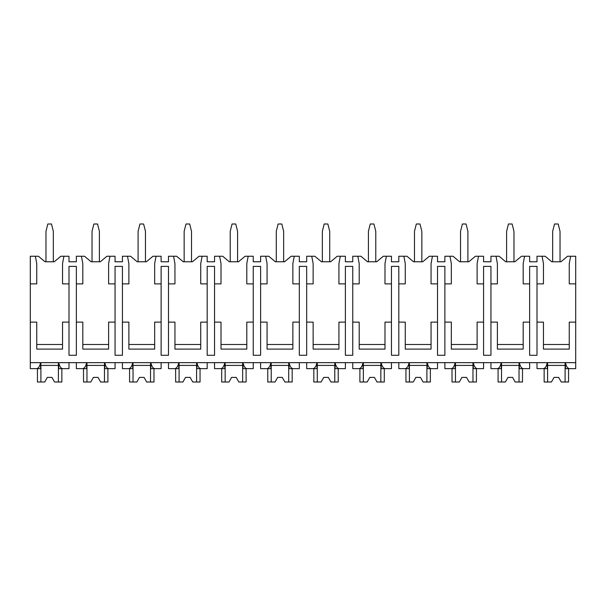 <?xml version="1.0" encoding="UTF-8"?>
<svg xmlns="http://www.w3.org/2000/svg" width="606" height="606" viewBox="0 0 606 606"><rect width="100%" height="100%" fill="white"/><g stroke="black" fill="none" stroke-linecap="round" stroke-linejoin="round"><path stroke-width="0.91" d="M30.3 283.881L36.746 283.881L36.746 263.618L35.368 256.247L30.3 256.247L30.3 368.645L36.595 368.645C38.458 368.372 39.776 366.38 40.557 362.653L40.557 368.645L35.368 368.645M30.3 322.119L36.746 322.119L36.746 349.109L62.547 349.109L62.547 322.119L68.993 322.119L68.993 355.283L76.364 355.283L76.364 322.119L82.81 322.119L82.81 349.109L108.61 349.109L108.61 322.119L115.057 322.119L115.057 355.283L122.427 355.283L122.427 322.119L128.881 322.119L128.881 349.109L154.674 349.109L154.674 322.119L161.12 322.119L161.12 355.283L168.491 355.283L168.491 322.119L174.945 322.119L174.945 349.109L200.737 349.109L200.737 322.119L207.184 322.119L207.184 355.283L214.554 355.283L214.554 322.119L221.008 322.119L221.008 349.109L246.801 349.109L246.801 322.119L253.247 322.119L253.247 355.283L260.618 355.283L260.618 322.119L267.072 322.119L267.072 349.109L292.865 349.109L292.865 322.119L299.319 322.119L299.319 355.283L306.681 355.283L306.681 322.119L313.135 322.119L313.135 349.109L338.928 349.109L338.928 322.119L345.382 322.119L345.382 355.283L352.753 355.283L352.753 322.119L359.199 322.119L359.199 349.109L384.992 349.109L384.992 322.119L391.446 322.119L391.446 355.283L398.816 355.283L398.816 322.119L405.262 322.119L405.262 349.109L431.055 349.109L431.055 322.119L437.509 322.119L437.509 355.283L444.88 355.283L444.88 322.119L451.326 322.119L451.326 349.109L477.119 349.109L477.119 322.119L483.573 322.119L483.573 355.283L490.943 355.283L490.943 322.119L497.39 322.119L497.39 349.109L523.19 349.109L523.19 322.119L529.636 322.119L529.636 355.283L537.007 355.283L537.007 322.119L543.453 322.119L543.453 349.109L569.254 349.109L569.254 322.119L575.7 322.119L575.7 368.645L569.405 368.645C567.542 368.372 566.224 366.38 565.443 362.653L565.443 368.645L570.632 368.645M35.368 256.247L38.451 256.247L45.041 261.769L54.252 261.769L60.842 256.247L68.993 256.247L68.993 261.769L76.364 261.769L76.364 256.247L84.514 256.247L91.105 261.769L100.316 261.769L106.906 256.247L115.057 256.247L115.057 261.769L122.427 261.769L122.427 256.247L130.585 256.247L137.168 261.769L146.379 261.769L152.97 256.247L161.12 256.247L161.12 261.769L168.491 261.769L168.491 256.247L176.649 256.247L183.232 261.769L192.443 261.769L199.033 256.247L207.184 256.247L207.184 261.769L214.554 261.769L214.554 256.247L222.713 256.247L229.295 261.769L238.506 261.769L245.097 256.247L253.247 256.247L253.247 261.769L260.618 261.769L260.618 256.247L268.776 256.247L275.359 261.769L284.578 261.769L291.16 256.247L299.319 256.247L299.319 261.769L306.681 261.769L306.681 256.247L314.84 256.247L321.422 261.769L330.641 261.769L337.224 256.247L345.382 256.247L345.382 261.769L352.753 261.769L352.753 256.247L360.903 256.247L367.494 261.769L376.705 261.769L383.287 256.247L391.446 256.247L391.446 261.769L398.816 261.769L398.816 256.247L406.967 256.247L413.557 261.769L422.768 261.769L429.351 256.247L437.509 256.247L437.509 261.769L444.88 261.769L444.88 256.247L453.03 256.247L459.621 261.769L468.832 261.769L475.415 256.247L483.573 256.247L483.573 261.769L490.943 261.769L490.943 256.247L499.094 256.247L505.684 261.769L514.895 261.769L521.486 256.247L529.636 256.247L529.636 261.769L537.007 261.769L537.007 256.247L545.158 256.247L551.748 261.769L560.959 261.769L567.549 256.247L570.632 256.247L569.254 263.618L569.254 283.881L575.7 283.881L575.7 322.119M30.3 362.653L575.7 362.653M76.364 322.119L76.364 266.382L68.993 266.382L68.993 322.119M537.007 322.119L537.007 266.382L529.636 266.382L529.636 322.119M569.254 344.503L543.453 344.503M490.943 322.119L490.943 283.881L497.39 283.881L497.39 263.618L496.011 256.247M523.19 344.503L497.39 344.503M444.88 322.119L444.88 283.881L451.326 283.881L451.326 263.618L449.947 256.247M483.573 322.119L483.573 266.382L490.943 266.382L490.943 283.881M477.119 344.503L451.326 344.503M398.816 322.119L398.816 283.881L405.262 283.881L405.262 263.618L403.884 256.247M437.509 322.119L437.509 266.382L444.88 266.382L444.88 283.881M431.055 344.503L405.262 344.503M352.753 322.119L352.753 283.881L359.199 283.881L359.199 263.618L357.813 256.247M391.446 322.119L391.446 266.382L398.816 266.382L398.816 283.881M384.992 344.503L359.199 344.503M306.681 322.119L306.681 283.881L313.135 283.881L313.135 263.618L311.749 256.247M345.382 322.119L345.382 266.382L352.753 266.382L352.753 283.881M338.928 344.503L313.135 344.503M260.618 322.119L260.618 283.881L267.072 283.881L267.072 263.618L265.686 256.247M299.319 322.119L299.319 266.382L306.681 266.382L306.681 283.881M292.865 344.503L267.072 344.503M214.554 322.119L214.554 283.881L221.008 283.881L221.008 263.618L219.622 256.247M253.247 322.119L253.247 266.382L260.618 266.382L260.618 283.881M246.801 344.503L221.008 344.503M168.491 322.119L168.491 283.881L174.945 283.881L174.945 263.618L173.558 256.247M207.184 322.119L207.184 266.382L214.554 266.382L214.554 283.881M200.737 344.503L174.945 344.503M122.427 322.119L122.427 283.881L128.881 283.881L128.881 263.618L127.495 256.247M161.12 322.119L161.12 266.382L168.491 266.382L168.491 283.881M154.674 344.503L128.881 344.503M115.057 322.119L115.057 266.382L122.427 266.382L122.427 283.881M108.61 344.503L82.81 344.503M62.547 344.503L36.746 344.503M537.007 283.881L543.453 283.881L543.453 263.618L542.075 256.247M524.569 256.247L523.19 263.618L523.19 283.881L529.636 283.881M478.505 256.247L477.119 263.618L477.119 283.881L483.573 283.881M432.442 256.247L431.055 263.618L431.055 283.881L437.509 283.881M386.378 256.247L384.992 263.618L384.992 283.881L391.446 283.881M340.314 256.247L338.928 263.618L338.928 283.881L345.382 283.881M294.251 256.247L292.865 263.618L292.865 283.881L299.319 283.881M248.187 256.247L246.801 263.618L246.801 283.881L253.247 283.881M202.116 256.247L200.737 263.618L200.737 283.881L207.184 283.881M156.053 256.247L154.674 263.618L154.674 283.881L161.12 283.881M109.989 256.247L108.61 263.618L108.61 283.881L115.057 283.881M76.364 283.881L82.81 283.881L82.81 263.618L81.431 256.247M63.925 256.247L62.547 263.618L62.547 283.881L68.993 283.881M570.632 256.247L575.7 256.247L575.7 283.881M45.965 261.769L45.965 231.371L47.806 224L51.487 224L53.336 231.371L53.336 261.769M76.364 362.653L76.364 368.645L82.666 368.645C84.522 368.372 85.84 366.38 86.62 362.653L86.62 368.645L81.431 368.645M537.007 362.653L537.007 368.645L543.302 368.645C545.158 368.372 546.483 366.38 547.263 362.653L547.263 368.645L542.075 368.645M524.569 368.645L519.38 368.645L519.38 362.653C520.16 366.38 521.478 368.372 523.334 368.645L529.636 368.645L529.636 362.653M490.943 362.653L490.943 368.645L497.238 368.645C499.094 368.372 500.412 366.38 501.192 362.653L501.192 368.645L496.011 368.645M478.505 368.645L473.316 368.645L473.316 362.653C474.097 366.38 475.415 368.372 477.27 368.645L483.573 368.645L483.573 362.653M444.88 362.653L444.88 368.645L451.175 368.645C453.03 368.372 454.348 366.38 455.129 362.653L455.129 368.645L449.947 368.645M432.442 368.645L427.253 368.645L427.253 362.653C428.033 366.38 429.351 368.372 431.207 368.645L437.509 368.645L437.509 362.653M398.816 362.653L398.816 368.645L405.111 368.645C406.967 368.372 408.285 366.38 409.065 362.653L409.065 368.645L403.884 368.645M386.378 368.645L381.189 368.645L381.189 362.653C381.969 366.38 383.287 368.372 385.143 368.645L391.446 368.645L391.446 362.653M352.753 362.653L352.753 368.645L359.047 368.645C360.903 368.372 362.221 366.38 363.002 362.653L363.002 368.645L357.813 368.645M340.314 368.645L335.126 368.645L335.126 362.653C335.906 366.38 337.224 368.372 339.08 368.645L345.382 368.645L345.382 362.653M306.681 362.653L306.681 368.645L312.984 368.645C314.84 368.372 316.158 366.38 316.938 362.653L316.938 368.645L311.749 368.645M294.251 368.645L289.062 368.645L289.062 362.653C289.842 366.38 291.16 368.372 293.016 368.645L299.319 368.645L299.319 362.653M260.618 362.653L260.618 368.645L266.92 368.645C268.776 368.372 270.094 366.38 270.874 362.653L270.874 368.645L265.686 368.645M248.187 368.645L242.998 368.645L242.998 362.653C243.779 366.38 245.097 368.372 246.953 368.645L253.247 368.645L253.247 362.653M214.554 362.653L214.554 368.645L220.857 368.645C222.713 368.372 224.031 366.38 224.811 362.653L224.811 368.645L219.622 368.645M202.116 368.645L196.935 368.645L196.935 362.653C197.715 366.38 199.033 368.372 200.889 368.645L207.184 368.645L207.184 362.653M168.491 362.653L168.491 368.645L174.793 368.645C176.649 368.372 177.967 366.38 178.747 362.653L178.747 368.645L173.558 368.645M156.053 368.645L150.871 368.645L150.871 362.653C151.651 366.38 152.97 368.372 154.825 368.645L161.12 368.645L161.12 362.653M122.427 362.653L122.427 368.645L128.73 368.645C130.585 368.372 131.903 366.38 132.684 362.653L132.684 368.645L127.495 368.645M109.989 368.645L104.808 368.645L104.808 362.653C105.58 366.38 106.906 368.372 108.762 368.645L115.057 368.645L115.057 362.653M63.925 368.645L58.737 368.645L58.737 362.653C59.517 366.38 60.835 368.372 62.698 368.645L68.993 368.645L68.993 362.653M565.103 362.653L565.103 382L568.557 382L568.557 368.645M547.604 362.653L547.604 382L544.143 382L544.143 368.645M547.604 382L551.445 382L554.051 377.394L558.656 377.394L561.262 382L565.103 382M565.103 365.418L547.604 365.418M554.051 377.394L558.656 377.394M58.396 362.653L58.396 382L61.857 382L61.857 368.645M40.897 362.653L40.897 382L37.443 382L37.443 368.645M40.897 382L44.738 382L47.344 377.394L51.949 377.394L54.555 382L58.396 382M58.396 365.418L40.897 365.418M47.344 377.394L51.949 377.394M519.039 362.653L519.039 382L522.493 382L522.493 368.645M501.533 362.653L501.533 382L498.079 382L498.079 368.645M501.533 382L505.381 382L507.987 377.394L512.593 377.394L515.198 382L519.039 382M519.039 365.418L501.533 365.418M507.987 377.394L512.593 377.394M472.975 362.653L472.975 382L476.43 382L476.43 368.645M455.47 362.653L455.47 382L452.015 382L452.015 368.645M455.47 382L459.318 382L461.923 377.394L466.529 377.394L469.135 382L472.975 382M472.975 365.418L455.47 365.418M461.923 377.394L466.529 377.394M426.912 362.653L426.912 382L430.366 382L430.366 368.645M409.406 362.653L409.406 382L405.952 382L405.952 368.645M409.406 382L413.254 382L415.86 377.394L420.466 377.394L423.071 382L426.912 382M426.912 365.418L409.406 365.418M415.86 377.394L420.466 377.394M380.848 362.653L380.848 382L384.302 382L384.302 368.645M363.342 362.653L363.342 382L359.888 382L359.888 368.645M363.342 382L367.191 382L369.796 377.394L374.402 377.394L377.008 382L380.848 382M380.848 365.418L363.342 365.418M369.796 377.394L374.402 377.394M334.785 362.653L334.785 382L338.239 382L338.239 368.645M317.279 362.653L317.279 382L313.825 382L313.825 368.645M317.279 382L321.119 382L323.725 377.394L328.338 377.394L330.944 382L334.785 382M334.785 365.418L317.279 365.418M323.725 377.394L328.338 377.394M288.721 362.653L288.721 382L292.175 382L292.175 368.645M271.215 362.653L271.215 382L267.761 382L267.761 368.645M271.215 382L275.056 382L277.662 377.394L282.275 377.394L284.881 382L288.721 382M288.721 365.418L271.215 365.418M277.662 377.394L282.275 377.394M242.658 362.653L242.658 382L246.112 382L246.112 368.645M225.152 362.653L225.152 382L221.698 382L221.698 368.645M225.152 382L228.992 382L231.598 377.394L236.204 377.394L238.809 382L242.658 382M242.658 365.418L225.152 365.418M231.598 377.394L236.204 377.394M196.594 362.653L196.594 382L200.048 382L200.048 368.645M179.088 362.653L179.088 382L175.634 382L175.634 368.645M179.088 382L182.929 382L185.534 377.394L190.14 377.394L192.746 382L196.594 382M196.594 365.418L179.088 365.418M185.534 377.394L190.14 377.394M150.53 362.653L150.53 382L153.985 382L153.985 368.645M133.025 362.653L133.025 382L129.57 382L129.57 368.645M133.025 382L136.865 382L139.471 377.394L144.076 377.394L146.682 382L150.53 382M150.53 365.418L133.025 365.418M139.471 377.394L144.076 377.394M104.467 362.653L104.467 382L107.921 382L107.921 368.645M86.961 362.653L86.961 382L83.507 382L83.507 368.645M86.961 382L90.802 382L93.407 377.394L98.013 377.394L100.619 382L104.467 382M104.467 365.418L86.961 365.418M93.407 377.394L98.013 377.394M552.664 261.769L552.664 231.371L554.513 224L558.194 224L560.035 231.371L560.035 261.769M506.601 261.769L506.601 231.371L508.449 224L512.131 224L513.971 231.371L513.971 261.769M460.537 261.769L460.537 231.371L462.386 224L466.067 224L467.908 231.371L467.908 261.769M414.474 261.769L414.474 231.371L416.314 224L420.003 224L421.844 231.371L421.844 261.769M368.41 261.769L368.41 231.371L370.251 224L373.94 224L375.781 231.371L375.781 261.769M322.347 261.769L322.347 231.371L324.187 224L327.876 224L329.717 231.371L329.717 261.769M276.283 261.769L276.283 231.371L278.124 224L281.813 224L283.653 231.371L283.653 261.769M230.219 261.769L230.219 231.371L232.06 224L235.749 224L237.59 231.371L237.59 261.769M184.156 261.769L184.156 231.371L185.997 224L189.686 224L191.526 231.371L191.526 261.769M138.092 261.769L138.092 231.371L139.933 224L143.614 224L145.463 231.371L145.463 261.769M92.029 261.769L92.029 231.371L93.869 224L97.551 224L99.399 231.371L99.399 261.769"/></g></svg>
